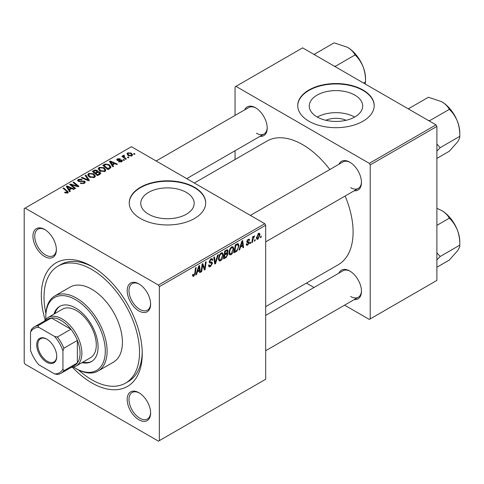 <?xml version="1.0" encoding="UTF-8"?>
<svg xmlns="http://www.w3.org/2000/svg" width="484" height="484" viewBox="0 0 484 484"><rect width="100%" height="100%" fill="white"/><g stroke="black" fill="none" stroke-linecap="round" stroke-linejoin="round"><path stroke-width="0.73" d="M325.786 120.28A16.922 9.771 180 0 1 346.157 120.28M354.857 95.124A26.711 15.421 0 0 0 325.75 91.778A26.711 15.421 0 0 0 309.258 106.026A26.711 15.421 0 0 0 317.081 116.928A26.711 15.421 0 0 0 346.193 120.274A26.711 15.421 0 0 0 362.679 106.026A26.711 15.421 0 0 0 354.857 95.124M354.639 117.055A26.711 15.421 0 0 0 317.304 117.055M363 90.006A38.23 22.07 0 0 0 321.34 85.22A38.23 22.07 0 0 0 297.739 105.609A38.23 22.07 0 0 0 308.937 121.218A38.23 22.07 0 0 0 350.597 126.003A38.23 22.07 0 0 0 374.199 105.609A38.23 22.07 0 0 0 363 90.006M374.199 105.821A38.23 22.07 0 0 0 363 90.417A38.23 22.07 0 0 0 321.509 85.595A38.23 22.07 0 0 0 297.745 105.821M148.582 214.212A26.711 15.421 180 0 1 140.759 203.31A26.711 15.421 180 0 1 157.246 189.062A26.711 15.421 180 0 1 186.358 192.408A26.711 15.421 180 0 1 194.181 203.31A26.711 15.421 180 0 1 177.688 217.558A26.711 15.421 180 0 1 148.582 214.212M194.501 187.284A38.23 22.07 0 0 0 152.841 182.504A38.23 22.07 0 0 0 129.24 202.893A38.23 22.07 0 0 0 140.439 218.502A38.23 22.07 0 0 0 182.099 223.287A38.23 22.07 0 0 0 205.7 202.893A38.23 22.07 0 0 0 194.501 187.284M205.7 203.099A38.23 22.07 0 0 0 194.501 187.701A38.23 22.07 0 0 0 153.005 182.879A38.23 22.07 0 0 0 129.24 203.099M138.908 419.779A16.565 9.565 60 0 1 127.189 399.488A16.565 9.565 60 0 1 138.908 392.724L138.908 392.724A16.565 9.565 60 0 1 150.621 413.015A16.565 9.565 60 0 1 138.908 419.779M139.368 393.002A15.294 8.827 -120 0 0 132.162 392.488A15.294 8.827 -120 0 0 129.815 404.745A15.294 8.827 -120 0 0 139.809 418.218A15.294 8.827 -120 0 0 147.451 418.975A15.294 8.827 -120 0 0 150.609 412.477M44.655 256.532A16.565 9.565 60 0 1 32.942 236.24A16.565 9.565 60 0 1 44.655 229.476L44.655 229.476A16.565 9.565 60 0 1 56.368 249.768A16.565 9.565 60 0 1 44.655 256.532M45.115 229.755A15.294 8.827 -120 0 0 37.909 229.241A15.294 8.827 -120 0 0 35.568 241.492A15.294 8.827 -120 0 0 45.556 254.971A15.294 8.827 -120 0 0 53.204 255.727A15.294 8.827 -120 0 0 56.362 249.23M138.908 310.946A16.565 9.565 60 0 1 127.189 290.654A16.565 9.565 60 0 1 138.908 283.89L138.908 283.89A16.565 9.565 60 0 1 150.621 304.182A16.565 9.565 60 0 1 138.908 310.946M139.368 284.168A15.294 8.827 -120 0 0 132.162 283.654A15.294 8.827 -120 0 0 129.815 295.912A15.294 8.827 -120 0 0 139.809 309.385A15.294 8.827 -120 0 0 147.451 310.141A15.294 8.827 -120 0 0 150.609 303.643M338.927 164.282A16.565 9.565 60 0 1 349.757 162.158L349.757 162.158A16.565 9.565 60 0 1 361.469 182.45A16.565 9.565 60 0 1 354.215 190.769M350.216 162.436A15.294 8.827 -120 0 0 343.011 161.922L250.397 215.392M244.674 109.868A16.565 9.565 60 0 1 255.504 107.744L255.504 107.744A16.565 9.565 60 0 1 267.216 128.03A16.565 9.565 60 0 1 259.962 136.355M255.963 108.023A15.294 8.827 -120 0 0 248.758 107.508L156.144 160.978M338.927 273.115A16.565 9.565 60 0 1 349.757 270.992L349.757 270.992A16.565 9.565 60 0 1 361.469 291.283A16.565 9.565 60 0 1 354.215 299.602M350.216 271.27A15.294 8.827 -120 0 0 343.011 270.756L265.686 315.399M45.169 320.039A71.36 41.2 60 0 1 91.778 266.363A71.36 41.2 60 0 1 142.242 353.762A71.36 41.2 60 0 1 91.778 382.892A71.36 41.2 60 0 1 72.449 367.283M93.152 267.174A67.536 38.992 -120 0 0 60.712 264.579L58.013 266.139A67.536 38.992 -120 0 0 45.895 313.426M265.686 306.626L338.31 264.694A71.36 41.2 -120 0 0 345.128 196.014M329.834 169.527A71.36 41.2 -120 0 0 302.627 144.625A71.36 41.2 -120 0 0 266.95 141.092L194.326 183.025M159.363 286.649L158.462 285.088L264.784 223.705L131.424 146.706L24.2 208.616L24.2 362.607L25.101 364.168L158.462 441.16L265.686 379.25L265.686 225.266L159.363 286.649L159.363 440.64M233.82 248.891C233.832 251.196 232.919 253.132 231.074 254.705L229.718 254.862L228.908 252.805L229.773 249.085L231.642 246.907L233.052 246.767L233.82 248.891L233.1 248.473M240.463 247.203L239.689 249.635L238.975 250.047L241.909 241.074L242.708 240.608L243.573 247.397L242.914 247.778L242.702 245.908L240.463 247.203L239.997 246.931M193.824 276.213L192.886 276.358L192.596 274.652L193.249 274.18L193.189 274.845L193.866 275.336L194.731 273.466L195.488 267.876L196.153 267.489L195.367 273.279L193.824 276.213L192.535 275.469M192.711 274.567L193.866 275.336M208.507 265.305L210.504 265.728L211.786 263.768L211.617 263.229L209.905 262.975L209.167 261.814L210.927 258.861L212.234 258.668L212.772 259.908L212.113 260.525L211.798 259.599L210.909 259.726L209.82 261.39L210.068 261.898L212.004 262.14L212.44 263.32L210.461 266.605L209.034 266.859L208.507 265.268L209.167 264.802L209.469 265.91L208.513 265.359M209.257 261.064L210.068 261.898M218.338 254.681L215.58 263.556L214.745 264.04L213.777 257.313L214.442 256.931L215.265 262.697L217.631 255.086L218.338 254.681M223.336 254.941C223.348 257.252 222.434 259.188 220.589 260.761L219.234 260.918L218.423 258.861L219.282 255.141L221.158 252.957L222.567 252.817L223.336 254.941L222.616 254.523M261.251 236.15L261.1 237.275L260.446 237.656L260.58 236.537L261.251 236.15M227.22 249.677L228.085 250.821L227.22 253.102L228.006 254.118L226.191 257.428L223.662 258.892L224.727 250.99L227.686 249.744M226.754 252.836L227.637 253.18M197.291 272.129L196.516 274.561L195.808 274.972L198.736 265.994L199.541 265.534L200.406 272.317L199.747 272.698L199.535 270.834L197.291 272.129L196.825 271.857M202.391 266.726L201.719 271.56L201.054 271.941L202.131 264.034L202.826 263.635L204.629 268.777L205.506 262.086L206.172 261.705L205.107 269.606L204.411 270.005L202.596 264.881L202.391 266.726L201.81 266.388M247.754 245.073L246.598 245.261L246.193 244.087L246.846 243.615L247.124 244.481L247.784 244.396L248.649 243.083L247.088 242.442L246.761 241.667L248.141 239.368L249.254 239.187L249.629 240.112L248.976 240.584L248.728 239.955L248.111 240.046L247.421 241.171L247.487 241.564L248.976 241.873L249.302 242.647L247.754 245.073L246.193 244.172M248.51 242.702L246.786 241.927M246.816 241.177L248.026 241.722M237.027 250.996L234.147 252.836L235.218 244.934L237.59 243.658L238.316 243.736L238.981 245.745L237.027 250.996L236.404 250.633M260.035 234.716L257.99 239.163L256.931 239.284L256.429 237.953L258.504 233.385L259.521 233.27L260.035 234.716L259.243 234.256M255.189 239.647L255.038 240.778L254.384 241.153L254.517 240.034L255.189 239.647M252.842 239.925L252.509 242.236L251.843 242.617L252.618 236.876L253.283 236.488L253.12 237.68L254.626 235.811L252.842 239.925L252.255 239.586M250.766 242.2L250.615 243.331L249.956 243.706L250.095 242.587L250.766 242.2M124.467 160.095L123.807 160.47L123.045 159.871L123.716 159.484L124.467 160.095M128.889 157.536L128.23 157.917L127.467 157.318L128.139 156.931L128.889 157.536M98.185 168.989L99.105 167.355L104.09 167.718L105.935 170.053L105.004 171.421L100.109 171.1L98.155 168.71M113.54 166.399L112.826 166.811L109.451 161.481L110.249 161.015L117.424 164.161L116.765 164.536L114.835 163.665L112.59 164.959L113.54 166.399M100.043 174.192L97.514 175.65L92.275 171.397L94.864 170.017L97.163 170.344L97.835 171.729L99.892 172.014L100.757 173.212L100.043 174.192M97.956 171.324L97.835 172.231M89.431 180.32L88.596 180.804L81.324 177.719L81.984 177.338L88.215 179.981L85.172 175.492L85.88 175.087L89.431 180.32M67.064 193.207L66.738 191.295L63.029 188.276L63.694 187.895L68.341 192.148L67.76 192.928L64.56 192.505L65.134 192.075L67.064 192.475L67.373 192.057L67.373 193.11M75.571 188.324L74.905 188.706L69.678 184.44L70.368 184.041L77.525 186.092L73.048 182.492L73.713 182.111L78.953 186.364L78.263 186.763L71.106 184.731L75.571 188.324M158.462 285.088L25.101 208.096M70.368 191.325L69.66 191.737L66.284 186.401L67.082 185.941L74.252 189.081L73.592 189.462L71.662 188.591L69.424 189.885L70.368 191.325M84.397 183.321L80.308 183.218L80.882 182.795L81.984 183.23L83.702 182.873L84.337 182.093L83.926 181.524L78.299 181.3L77.561 180.338L78.39 179.316L82.062 179.304L81.608 179.806L79.104 179.752L78.547 180.417L79.727 181.083L84.518 181.107L85.299 182.159L84.397 183.321M87.701 175.039L88.62 173.411L93.606 173.774L95.451 176.103L94.519 177.477L89.625 177.15L87.671 174.766M118.568 161.795L119.058 161.323L121.145 161.444L121.302 160.537L117.249 160.373L116.692 159.629L117.322 158.825L120.207 158.77L119.633 159.194L117.86 159.175L117.806 159.938L120.746 159.841L121.907 160.131L122.434 160.876L121.69 161.789L118.568 161.795M121.581 161.85L121.302 160.537M117.86 159.175L117.806 160.597M109.868 168.523L107.999 169.6L102.759 165.34L105.216 164.016L109.106 164.657L111.03 167.077L109.868 168.523M131.92 155.884L128.532 155.727L126.959 153.839L127.685 152.841L131.134 153.065L132.61 154.868L131.92 155.884M123.977 155.176L124.86 157.748L126.36 159L125.695 159.381L121.883 156.284L122.549 155.902L123.329 156.544L123.366 155.34L123.977 155.176L124.43 155.739L123.722 156.253L123.722 157.778M123.087 155.818L123.366 155.34L123.366 157.488M134.951 154.039L134.292 154.42L133.53 153.821L134.201 153.434L134.951 154.039M435.987 124.86L436.889 126.421L370.212 164.917L369.31 163.356L435.987 124.86L302.627 47.868L235.049 86.884L235.049 115.422M235.049 150.736L235.049 159.508M370.212 164.917L370.212 318.908L369.31 319.428L344.596 305.156M314.007 287.502L306.408 283.11M370.212 318.908L436.889 280.411L436.889 126.421M369.31 163.356L235.95 86.364M350.658 187.653A15.294 8.827 -120 0 0 358.305 188.409A15.294 8.827 -120 0 0 361.463 181.911M256.405 133.233A15.294 8.827 -120 0 0 264.052 133.995A15.294 8.827 -120 0 0 267.21 127.498M350.658 296.486A15.294 8.827 -120 0 0 358.305 297.243A15.294 8.827 -120 0 0 361.463 290.745M264.784 223.705L265.686 225.266M78.535 369.964A67.536 38.992 -120 0 0 91.778 379.771A67.536 38.992 -120 0 0 125.55 383.116L128.254 381.555A67.536 38.992 -120 0 0 142.223 352.164M70.368 185.003L70.368 184.041M77.525 186.564L77.525 186.092M73.713 183.037L73.713 182.111M71.106 185.608L71.106 184.731M67.082 187.665L67.082 185.941M69.424 191.362L69.424 189.885M68.044 187.665L69.049 189.25L70.833 188.216L67.282 186.618L68.044 187.665L68.044 189.19M69.049 190.769L69.049 189.25M67.282 187.98L67.282 186.618M70.833 189.069L70.833 188.216M65.134 192.898L65.134 192.075M65.624 193.122L65.624 192.426M63.694 188.821L63.694 187.895M67.536 193.043L67.536 191.017M80.882 183.509L80.882 182.795M81.082 183.587L81.082 182.916M81.984 183.829L81.984 183.23M83.702 183.642L83.702 182.873M78.39 181.349L78.39 179.316M78.916 181.561L78.916 180.901M79.727 181.688L79.727 181.083M84.518 183.242L84.518 181.107M81.984 177.997L81.984 177.338M88.215 180.641L88.215 179.981M85.88 176.551L85.88 175.087M88.62 176.454L88.62 173.411M93.606 174.615L93.606 173.774M88.699 175.02L90.314 176.793L93.829 177.023L94.465 176.055L92.88 174.113L89.334 173.847L88.699 175.02L88.699 176.521L88.699 175.02M90.314 177.489L90.314 176.793M93.829 177.773L93.829 177.023M94.864 170.755L94.864 170.017M97.163 172.546L97.163 170.344M99.892 174.276L99.892 172.014M93.551 171.511L95.185 172.836L97.054 171.457L97.054 172.607L97.054 171.457L96.534 170.737L94.67 170.858L93.551 171.511L93.551 172.431M95.185 173.762L95.185 172.836M95.796 173.332L97.568 174.772L99.758 173.091L99.22 172.383L97.187 172.534L95.796 173.332L95.796 174.258M97.568 175.625L97.568 174.772M99.408 174.561L99.408 173.671M119.058 162.031L119.058 161.323M121.145 162.043L121.145 161.444M117.322 160.41L117.322 158.825M118.241 160.664L118.241 160.113M120.746 160.386L120.746 159.841M121.907 161.65L121.907 160.131M110.249 162.745L110.249 161.015M112.59 166.442L112.59 164.959M111.217 162.745L112.215 164.324L114.006 163.296L110.449 161.698L111.217 162.745L111.217 164.264M112.215 165.843L112.215 164.324M110.449 163.054L110.449 161.698M114.006 164.149L114.006 163.296M105.216 164.778L105.216 164.016M109.106 165.48L109.106 164.657M104.036 165.455L108.053 168.716L110.037 166.944L108.41 165.014L105.923 164.487L104.036 165.455L104.036 166.381M108.053 169.569L108.053 168.716M108.894 169.085L108.894 168.232M99.105 170.398L99.105 167.355M104.09 168.565L104.09 167.718M99.172 170.453L99.172 168.777L100.799 170.737L104.314 170.967L104.949 169.999L103.364 168.057L99.819 167.797L99.184 168.97L99.184 170.465M100.799 171.433L100.799 170.737M104.314 171.717L104.314 170.967M127.685 155.128L127.685 152.841M131.134 153.924L131.134 153.065M128.23 153.186L127.818 153.809L129.119 155.31L131.352 155.546L131.727 154.959L130.474 153.44L128.23 153.186M129.119 156.005L129.119 155.31M131.352 156.12L131.352 155.546M128.139 157.844L128.139 156.931M122.549 156.822L122.549 155.902M123.329 157.457L123.329 156.544M123.716 160.398L123.716 159.484M134.201 154.342L134.201 153.434M260.531 236.948L261.1 237.275M225.453 257.004L226.191 257.428M226.554 249.938L228.085 250.821M226.349 253.162L228.006 254.118M225.266 251.529L224.939 253.991L227.069 252.46L227.432 251.232L227.202 250.639L225.266 251.529L224.703 251.202M224.37 253.664L224.939 253.991M225.653 250.458L226.391 250.881M224.812 254.917L224.455 257.585L226.324 256.459L227.347 254.475L227.129 253.858L224.812 254.917L224.243 254.59M223.886 257.252L224.455 257.585M225.465 253.689L226.203 254.112M218.466 259.539L220.589 260.761M219.803 255.401L219.077 258.517L219.639 259.962L220.631 259.884L222.682 255.243L222.126 253.737L221.134 253.822L219.803 255.401L219.3 255.11M218.447 258.154L219.077 258.517M220.492 253.453L221.134 253.822M214.593 262.987L215.58 263.556M214.485 262.243L215.265 262.697M208.513 265.48L210.461 266.605M210.945 258.855L212.772 259.908M210.806 258.94L212.766 260.071M210.262 259.351L210.909 259.726M209.185 261.445L212.44 263.32M194.798 272.952L195.367 273.279M196.032 274.283L196.516 274.561M199.65 271.881L200.406 272.317M198.797 270.411L199.535 270.834M198.525 268.402L197.653 271.07L199.438 270.036L199.051 266.611L198.525 268.402L198.041 268.124M197.176 270.792L197.653 271.07M198.615 266.363L199.051 266.611M201.15 271.234L201.719 271.56M203.752 268.269L204.629 268.777M204.024 268.977L205.107 269.606M202.058 264.573L202.596 264.881M246.767 241.691L248.407 242.641M248.238 239.308L249.629 240.112M247.614 239.762L248.111 240.046M246.9 240.875L247.421 241.171M246.81 241.207L249.302 242.647M239.205 249.357L239.689 249.635M242.823 246.961L243.573 247.397M241.964 245.485L242.702 245.908M241.691 243.482L240.82 246.144L242.611 245.11L242.218 241.691L241.691 243.482L241.213 243.204M240.342 245.866L240.82 246.144M241.788 241.443L242.218 241.691M235.278 251.329L236.017 251.759M238.267 245.327L238.981 245.745M235.756 245.479L234.94 251.529L235.781 251.045C237.517 249.853 238.364 248.195 238.328 246.078L237.535 244.571L235.756 245.479L235.188 245.146M234.371 251.202L234.94 251.529M236.688 244.087L237.874 244.638L236.803 244.021M228.956 253.483L231.074 254.705M230.287 249.345L229.561 252.466L230.124 253.906L231.122 253.828L233.167 249.187L232.61 247.681L231.618 247.766L230.287 249.345L229.785 249.06M228.932 252.103L229.561 252.466M230.977 247.397L231.618 247.766M256.441 238.273L257.99 239.163M258.238 233.554L259.031 234.014L258.474 234.062L257.083 237.499L257.996 238.503L259.382 235.091L257.978 233.772M256.478 237.148L257.083 237.499M256.429 237.977L257.996 238.503M254.469 240.445L255.038 240.778M251.94 241.903L252.509 242.236M252.557 237.354L253.12 237.68M253.695 236.404L254.366 236.791M253.604 236.561L254.033 236.815M250.047 242.998L250.615 243.331M46.724 339.09L46.724 339.09A14.145 8.168 60 0 1 56.731 356.412A14.145 8.168 60 0 1 46.724 362.189A14.145 8.168 60 0 1 36.724 344.862A14.145 8.168 60 0 1 46.724 339.09M47.002 339.254A13.383 7.726 -120 0 0 40.577 338.739A13.383 7.726 -120 0 0 38.526 349.46A13.383 7.726 -120 0 0 47.269 361.252A13.383 7.726 -120 0 0 53.96 361.917A13.383 7.726 -120 0 0 56.725 356.097M62.944 369.074L63.846 370.738A26.759 15.452 60 0 1 61.008 373.291L74.524 365.493A26.759 15.452 -120 0 0 77.361 362.933L77.361 340.427A26.759 15.452 -120 0 0 70.888 329.217A26.759 15.452 -120 0 0 61.141 320.462A26.759 15.452 -120 0 0 51.395 317.958A26.759 15.452 -120 0 0 47.765 319.137L34.249 326.942A26.759 15.452 60 0 1 37.879 325.762L38.871 327.378A25.489 14.714 -120 0 0 30.51 332.206L30.51 350.343A25.489 14.714 -120 0 0 38.871 364.833L54.583 373.902A25.489 14.714 -120 0 0 62.944 369.074L62.944 350.93A25.489 14.714 -120 0 0 54.583 336.447L38.871 327.378M44.486 321.031A28.036 16.184 60 0 1 48.025 317.516A28.036 16.184 60 0 1 62.043 318.908A28.036 16.184 60 0 1 80.362 343.61A28.036 16.184 60 0 1 76.061 366.073A28.036 16.184 60 0 1 71.245 367.38M54.583 336.447L57.372 337.015L70.888 329.217L51.395 317.958L37.879 325.762M63.846 370.738L77.361 362.933A26.759 15.452 -120 0 0 77.361 340.427L63.846 348.226L62.944 350.93M30.51 332.206L31.406 329.501A26.759 15.452 60 0 1 34.249 326.942M61.008 373.291A26.759 15.452 60 0 1 57.372 374.477L54.583 373.902M57.372 337.015A26.759 15.452 60 0 1 63.846 348.226M82.014 362.637A31.859 18.392 -120 0 0 91.488 361.578A31.859 18.392 -120 0 0 96.37 336.053A31.859 18.392 -120 0 0 75.558 307.981A31.859 18.392 -120 0 0 59.635 306.402A31.859 18.392 -120 0 0 53.978 314.08M60.089 306.154A31.859 18.392 -120 0 0 54.88 313.559M73.538 367.078A42.054 24.279 -120 0 0 75.558 368.324A42.054 24.279 -120 0 0 105.294 351.16A42.054 24.279 -120 0 0 75.558 299.656A42.054 24.279 -120 0 0 45.823 316.826A42.054 24.279 -120 0 0 45.895 319.198M76.46 368.844L75.558 368.324L76.46 368.844A43.324 25.017 60 0 0 98.125 370.992L113.444 362.147A43.324 25.017 -120 0 0 120.086 327.432A43.324 25.017 -120 0 0 91.778 289.25A43.324 25.017 -120 0 0 70.12 287.103L54.801 295.948A43.324 25.017 60 0 1 76.46 298.096A43.324 25.017 60 0 1 104.768 336.277A43.324 25.017 60 0 1 98.125 370.992M125.55 383.116A67.536 38.992 -120 0 0 135.901 328.999A67.536 38.992 -120 0 0 91.778 269.485A67.536 38.992 -120 0 0 58.013 266.139M48.025 317.516L62.442 309.191A28.036 16.184 60 0 1 76.46 310.583A28.036 16.184 60 0 1 94.779 335.285A28.036 16.184 60 0 1 90.478 357.749L76.061 366.073M45.823 316.826L45.823 315.786A43.324 25.017 60 0 1 54.801 295.948M82.915 362.117A31.859 18.392 -120 0 0 91.936 361.312M436.889 259.89L440.18 256.49L459.8 245.164L459.8 241.927A25.646 14.81 60 0 0 457.368 230.051A25.646 14.81 -120 0 0 450.731 218.556A25.646 14.81 -120 0 0 441.662 210.516C445.238 212.7 447.791 215.253 449.327 218.181C452.715 221.369 455.396 225.326 457.368 230.051C459.104 234.855 459.915 239.889 459.8 245.164C459.915 246.489 459.104 248.431 457.368 250.996L449.327 260.059L436.889 267.247M440.18 256.49L436.889 252.817M436.889 225.362L449.327 218.181M436.889 208.332L441.662 210.516M409.295 109.445L408.768 108.585L428.388 97.254L441.662 101.682C445.238 103.866 447.791 106.419 449.327 109.348C452.734 112.566 455.414 116.523 457.368 121.218C459.11 126.058 459.921 131.097 459.8 136.331C459.921 137.637 459.116 139.58 457.368 142.163L449.327 151.226L436.889 158.413M429.713 121.236L429.713 120.673L428.213 120.371M429.713 120.673L449.327 109.348M408.768 108.585L408.417 108.942M436.889 151.056L440.18 147.656L459.8 136.331L459.8 133.094A25.646 14.81 -120 0 0 457.368 121.218A25.646 14.81 60 0 0 441.662 101.682M440.18 147.656L436.889 143.984M315.042 55.031L314.515 54.166L334.135 42.84L347.415 47.269C350.985 49.453 353.538 52.006 355.081 54.928L335.46 66.26L333.96 65.957M363.581 83.054L365.547 81.917L365.172 83.974M355.081 54.928C358.462 58.116 361.143 62.079 363.121 66.804C364.851 71.608 365.662 76.641 365.547 81.917L365.547 78.674A25.646 14.81 -120 0 0 363.121 66.804A25.646 14.81 -120 0 0 347.415 47.269M314.515 54.166L314.164 54.523M73.604 185.505L73.604 184.918M75.952 186.14L75.952 185.572M72.394 186.661L72.394 185.711M81.512 181.506L81.512 180.81M86.346 179.848L86.346 179.153M93.884 171.312L93.884 170.465M96.249 173.072L96.249 172.219M98.797 174.912L98.797 174.065M119.191 160.585L119.191 160.035M104.332 165.286L104.332 164.433M124.86 158.704L124.86 157.748M214.231 260.44L215.047 260.918M209.197 262.183L210.697 263.048M202.711 265.323L203.685 265.885M203.244 266.938L204.29 267.543M235.968 244.499L236.706 244.928M84.337 182.093L84.337 183.351M78.547 180.417L78.547 181.427M94.465 176.055L94.465 177.507M99.758 173.091L99.758 174.361M117.558 159.581L117.558 160.519M110.037 166.944L110.037 168.414M104.949 169.999L104.949 171.451M127.818 153.809L127.818 155.243M131.727 154.959L131.727 155.981M227.202 250.639L226.27 250.101M227.129 253.858L226.149 253.289M222.126 253.737L220.976 253.071M219.639 259.962L218.435 259.267M211.798 259.599L210.734 258.982M193.394 275.396L192.559 274.912M247.124 244.481L246.302 244.009M248.467 242.672L246.761 241.685M248.728 239.955L247.935 239.495M232.61 247.681L231.461 247.022M230.124 253.906L228.92 253.217M358.305 297.243L265.686 350.712M456.575 228.139L451.989 220.202M265.686 241.879L358.305 188.409M456.575 119.306L451.989 111.368M264.052 133.995L186.727 178.638M357.743 56.955L362.322 64.886"/></g></svg>
